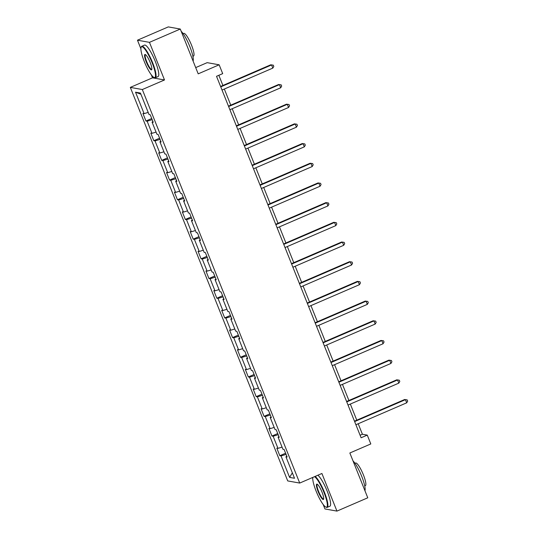 <?xml version="1.0" encoding="UTF-8"?>
<svg xmlns="http://www.w3.org/2000/svg" width="538" height="538" viewBox="0 0 538 538"><rect width="100%" height="100%" fill="white"/><g stroke="black" fill="none" stroke-linecap="round" stroke-linejoin="round"><path stroke-width="0.81" d="M312.41 477.589L312.726 478.383M323.156 504.456L324.959 508.955L336.949 511.1L367.77 497.798L349.848 452.989L370.803 443.944L367.272 435.114L362.404 434.24L358.207 423.749M130.324 87.391L287.722 480.925L299.72 483.063L142.321 89.537L130.324 87.391L152.51 77.815L164.507 79.96L149.463 42.347L137.466 40.202L140.889 48.756M151.319 74.822L152.51 77.815M137.466 40.202L168.286 26.9L180.284 29.045L198.199 73.847L219.154 64.802L207.164 62.657L195.704 67.606M149.463 42.347L180.284 29.045M286.808 456.244L285.94 456.816L287.124 457.024L284.091 449.452L282.907 449.243L278.065 437.125L279.249 437.333L276.216 429.761L275.032 429.553L270.19 417.434L271.374 417.649L268.341 410.077L267.157 409.862L262.315 397.743L263.499 397.959L260.466 390.386L259.282 390.171L254.44 378.059L255.624 378.268L252.591 370.695L251.407 370.487L246.565 358.369L247.749 358.577L244.716 351.005L243.532 350.796L238.69 338.678L239.874 338.893L236.841 331.321L235.657 331.105L230.815 318.987L231.999 319.202L228.966 311.63L227.782 311.415L222.94 299.303L224.117 299.511L221.091 291.939L219.907 291.731L215.066 279.612L216.242 279.821L213.216 272.248L212.033 272.04L207.184 259.921L208.367 260.136L205.341 252.564L204.158 252.349L199.309 240.23L200.492 240.446L197.466 232.873L196.283 232.658L191.434 220.546L192.617 220.755L189.591 213.183L188.408 212.974L183.559 200.856L184.742 201.064L181.716 193.492L180.533 193.283L175.684 181.165L176.868 181.38L173.841 173.801L172.658 173.592L167.809 161.474L168.993 161.689L165.966 154.117L164.783 153.902L159.934 141.79L161.118 141.998L158.091 134.426L156.908 134.218L152.059 122.099L153.243 122.308L150.216 114.735L149.033 114.527L140.452 93.067L135.522 92.186L140.922 94.251M285.94 456.816L294.521 478.269L289.592 477.388L281.011 455.935L279.827 455.72L285.604 453.231M135.522 92.186L144.103 113.646L142.92 113.431L145.953 121.003L147.136 121.218L151.978 133.337L150.795 133.121L153.828 140.694L155.011 140.909L159.853 153.021L158.67 152.812L161.703 160.385L162.886 160.593L167.728 172.711L166.545 172.503L169.578 180.075L170.761 180.284L175.603 192.402L174.42 192.187L177.453 199.759L178.636 199.975L183.478 212.093L182.295 211.878L185.328 219.45L186.511 219.665L191.353 231.777L190.17 231.569L193.203 239.141L194.386 239.349L199.228 251.468L198.045 251.259L201.077 258.832L202.261 259.04L207.103 271.159L205.919 270.944L208.952 278.523L210.136 278.731L214.978 290.85L213.794 290.634L216.827 298.207L218.011 298.422L222.853 310.534L221.669 310.325L224.702 317.897L225.886 318.106L230.728 330.224L229.544 330.016L232.577 337.588L233.761 337.797L238.603 349.915L237.419 349.7L240.452 357.279L241.636 357.488L246.478 369.606L245.294 369.391L248.327 376.963L249.511 377.178L254.353 389.29L253.176 389.082L256.202 396.654L257.386 396.869L262.228 408.981L261.051 408.772L264.077 416.345L265.261 416.553L270.11 428.672L268.926 428.463L271.952 436.036L273.136 436.244L277.985 448.362L276.801 448.147L279.827 455.72M219.154 64.802L222.692 73.639L216.525 76.295L361.106 437.771L367.272 435.114M278.933 436.56L278.065 437.125M277.985 448.362L282.06 447.118M273.136 436.244L278.193 434.704M271.058 416.869L270.19 417.434M270.11 428.672L274.185 427.428M265.261 416.553L270.318 415.013M263.183 397.178L262.315 397.743M262.228 408.981L266.31 407.737M257.386 396.869L262.443 395.322M255.308 377.488L254.44 378.059M254.353 389.29L258.435 388.053M249.511 377.178L254.568 375.638M247.433 357.804L246.565 358.369M246.478 369.606L250.56 368.362M241.636 357.488L246.693 355.948M239.558 338.113L238.69 338.678M238.603 349.915L242.685 348.671M233.761 337.797L238.818 336.257M231.683 318.422L230.815 318.987M230.728 330.224L234.81 328.98M225.886 318.106L230.943 316.566M223.808 298.731L222.94 299.303M222.853 310.534L226.935 309.296M218.011 298.422L223.068 296.882M215.933 279.047L215.066 279.612M214.978 290.85L219.06 289.605M210.136 278.731L215.193 277.191M208.058 259.356L207.184 259.921M207.103 271.159L211.185 269.915M202.261 259.04L207.318 257.5M200.183 239.666L199.309 240.23M199.228 251.468L203.31 250.224M194.386 239.349L199.443 237.809M192.308 219.975L191.434 220.546M191.353 231.777L195.435 230.54M186.511 219.665L191.568 218.125M184.433 200.291L183.559 200.856M183.478 212.093L187.56 210.849M178.636 199.975L183.693 198.435M176.558 180.6L175.684 181.165M175.603 192.402L179.685 191.158M170.761 180.284L175.818 178.744M168.683 160.909L167.809 161.474M167.728 172.711L171.81 171.467M162.886 160.593L167.943 159.053M160.808 141.218L159.934 141.79M159.853 153.021L163.935 151.783M155.011 140.909L160.068 139.369M152.933 121.534L152.059 122.099M151.978 133.337L156.06 132.092M147.136 121.218L152.193 119.678M144.103 113.646L148.185 112.402M164.507 79.96L142.321 89.537M336.949 511.1L321.906 473.487L299.72 483.063M356.781 420.171L350.332 404.058M348.906 400.48L342.457 384.367M341.031 380.796L334.582 364.683M333.156 361.106L326.707 344.993M325.282 341.415L318.832 325.302M317.407 321.724L310.957 305.611M309.532 302.04L303.082 285.927M301.657 282.349L295.207 266.236M293.775 262.658L287.332 246.545M285.9 242.968L279.457 226.854M278.025 223.277L271.582 207.17M270.15 203.593L263.707 187.48M262.275 183.902L255.832 167.789M254.4 164.211L247.957 148.098M246.525 144.52L240.082 128.414M238.65 124.836L232.208 108.723M230.775 105.145L224.333 89.032M222.9 85.455L218.838 75.3M289.592 477.388L292.349 472.841M281.011 455.935L286.068 454.395M360.097 435.242L362.404 434.24M145.953 121.003L151.729 118.515M153.828 140.694L159.604 138.199M161.703 160.385L167.479 157.89M169.578 180.075L175.354 177.58M177.453 199.759L183.229 197.271M185.328 219.45L191.104 216.955M193.203 239.141L198.979 236.646M201.077 258.832L206.854 256.337M208.952 278.523L214.729 276.028M216.827 298.207L222.604 295.718M224.702 317.897L230.479 315.402M232.577 337.588L238.354 335.093M240.452 357.279L246.229 354.784M248.327 376.963L254.104 374.475M256.202 396.654L261.979 394.159M264.077 416.345L269.854 413.85M271.952 436.036L277.729 433.541M220.755 86.874L271.555 64.95L272.82 68.104L222.019 90.034M220.587 86.457L270.749 64.802L273.297 65.159L273.802 66.423L272.82 68.104M270.749 64.802L273.297 65.159M152.167 62.872A16.725 3.383 -113.3 0 0 141.084 47.418A16.725 3.383 -113.3 0 0 144.251 61.46A16.725 3.383 -113.3 0 0 154.056 77.472A16.725 3.383 -113.3 0 0 152.167 62.872M141.084 47.418L141.279 46.893A17.135 3.463 66.7 0 1 141.79 46.275A17.135 3.463 66.7 0 1 152.631 62.731A17.135 3.463 66.7 0 1 155.368 77.741A17.135 3.463 66.7 0 1 154.567 77.687L154.056 77.472M150.189 62.522A8.366 1.688 66.7 0 1 151.77 69.543A8.366 1.688 66.7 0 1 146.228 61.816A8.366 1.688 66.7 0 1 145.287 54.52A8.366 1.688 66.7 0 1 150.189 62.522M145.569 54.681A7.949 1.607 -113.3 0 0 145.428 54.708A7.949 1.607 -113.3 0 0 146.699 61.675A7.949 1.607 -113.3 0 0 151.729 69.308A7.949 1.607 -113.3 0 0 151.844 69.227M181.171 31.271A17.135 3.463 66.7 0 1 189.86 46.665A17.135 3.463 66.7 0 1 193.095 61.083M183.122 33.659L183.754 33.39A12.34 2.495 66.7 0 1 191.562 45.239A12.34 2.495 66.7 0 1 193.532 56.039L192.9 56.315M141.79 46.275L144.5 45.105A17.135 3.463 66.7 0 1 155.341 61.561A17.135 3.463 66.7 0 1 158.085 76.571L155.368 77.741M312.82 477.414A16.725 3.383 -113.3 0 0 316.095 491.086A16.725 3.383 -113.3 0 0 325.894 507.099A16.725 3.383 -113.3 0 0 324.004 492.505A16.725 3.383 -113.3 0 0 314.542 476.668M315.154 476.406A17.135 3.463 66.7 0 1 324.468 492.357A17.135 3.463 66.7 0 1 327.212 507.368A17.135 3.463 66.7 0 1 326.405 507.314L325.894 507.099M322.027 492.149A8.366 1.688 66.7 0 1 323.614 499.17A8.366 1.688 66.7 0 1 318.072 491.443A8.366 1.688 66.7 0 1 317.124 484.146A8.366 1.688 66.7 0 1 322.027 492.149M317.407 484.308A7.949 1.607 -113.3 0 0 317.265 484.335A7.949 1.607 -113.3 0 0 318.536 491.302A7.949 1.607 -113.3 0 0 323.567 498.934A7.949 1.607 -113.3 0 0 323.688 498.854M353.009 460.898A17.135 3.463 66.7 0 1 361.697 476.291A17.135 3.463 66.7 0 1 364.932 490.71M354.959 463.285L355.591 463.016A12.34 2.495 66.7 0 1 363.399 474.866A12.34 2.495 66.7 0 1 365.369 485.673L364.744 485.942M317.864 475.236A17.135 3.463 66.7 0 1 327.185 491.187A17.135 3.463 66.7 0 1 329.922 506.197L327.212 507.368M228.637 106.564L279.43 84.634L280.695 87.795L229.894 109.718M228.462 106.141L278.623 84.493L281.172 84.849L281.677 86.114L280.695 87.795M278.623 84.493L281.172 84.849M236.512 126.255L287.305 104.325L288.57 107.479L237.769 129.409M236.337 125.831L286.498 104.184L289.047 104.54L289.552 105.798L288.57 107.479M286.498 104.184L289.047 104.54M244.386 145.946L295.18 124.016L296.445 127.17L245.644 149.1M244.212 145.522L294.373 123.868L296.922 124.224L297.427 125.488L296.445 127.17M294.373 123.868L296.922 124.224M252.261 165.63L303.055 143.707L304.32 146.861L253.519 168.791M252.087 165.213L302.248 143.559L304.797 143.915L305.302 145.179L304.32 146.861M302.248 143.559L304.797 143.915M260.136 185.321L310.93 163.391L312.195 166.551L261.394 188.475M259.962 184.897L310.123 163.249L312.672 163.606L313.177 164.87L312.195 166.551M310.123 163.249L312.672 163.606M268.011 205.012L318.805 183.081L320.07 186.235L269.269 208.166M267.843 204.588L317.998 182.94L320.547 183.297L321.051 184.554L320.07 186.235M317.998 182.94L320.547 183.297M275.886 224.702L326.68 202.772L327.945 205.926L277.144 227.856M275.718 224.279L325.873 202.624L328.422 202.981L328.926 204.245L327.945 205.926M325.873 202.624L328.422 202.981M283.761 244.386L334.555 222.463L335.82 225.617L285.019 247.547M283.593 243.97L333.748 222.315L336.297 222.671L336.801 223.936L335.82 225.617M333.748 222.315L336.297 222.671M291.636 264.077L342.43 242.147L343.695 245.308L292.894 267.231M291.468 263.654L341.623 242.006L344.172 242.362L344.676 243.627L343.695 245.308M341.623 242.006L344.172 242.362M299.511 283.768L350.305 261.838L351.57 264.992L300.769 286.922M299.343 283.344L349.498 261.697L352.047 262.053L352.551 263.311L351.57 264.992M349.498 261.697L352.047 262.053M307.386 303.459L358.18 281.529L359.445 284.683L308.644 306.613M307.218 303.035L357.373 281.381L359.922 281.737L360.426 283.001L359.445 284.683M357.373 281.381L359.922 281.737M315.261 323.143L366.062 301.219L367.32 304.374L316.519 326.304M315.093 322.726L365.248 301.072L367.797 301.428L368.301 302.692L367.32 304.374M365.248 301.072L367.797 301.428M323.136 342.834L373.937 320.91L375.194 324.064L324.394 345.988M322.968 342.417L373.123 320.762L375.672 321.119L376.176 322.383L375.194 324.064M373.123 320.762L375.672 321.119M331.011 362.525L381.812 340.594L383.069 343.748L332.269 365.679M330.843 362.101L380.998 340.453L383.547 340.81L384.051 342.067L383.069 343.748M380.998 340.453L383.547 340.81M338.886 382.215L389.687 360.285L390.944 363.439L340.144 385.369M338.718 381.792L388.873 360.144L391.422 360.494L391.926 361.758L390.944 363.439M388.873 360.144L391.422 360.494M346.761 401.906L397.562 379.976L398.819 383.13L348.019 405.06M346.593 401.483L396.748 379.828L399.297 380.184L399.801 381.449L398.819 383.13M396.748 379.828L399.297 380.184M354.636 421.59L405.437 399.667L406.694 402.821L355.894 424.744M354.468 421.173L404.623 399.519L407.172 399.875L407.676 401.14L406.694 402.821M404.623 399.519L407.172 399.875"/></g></svg>
